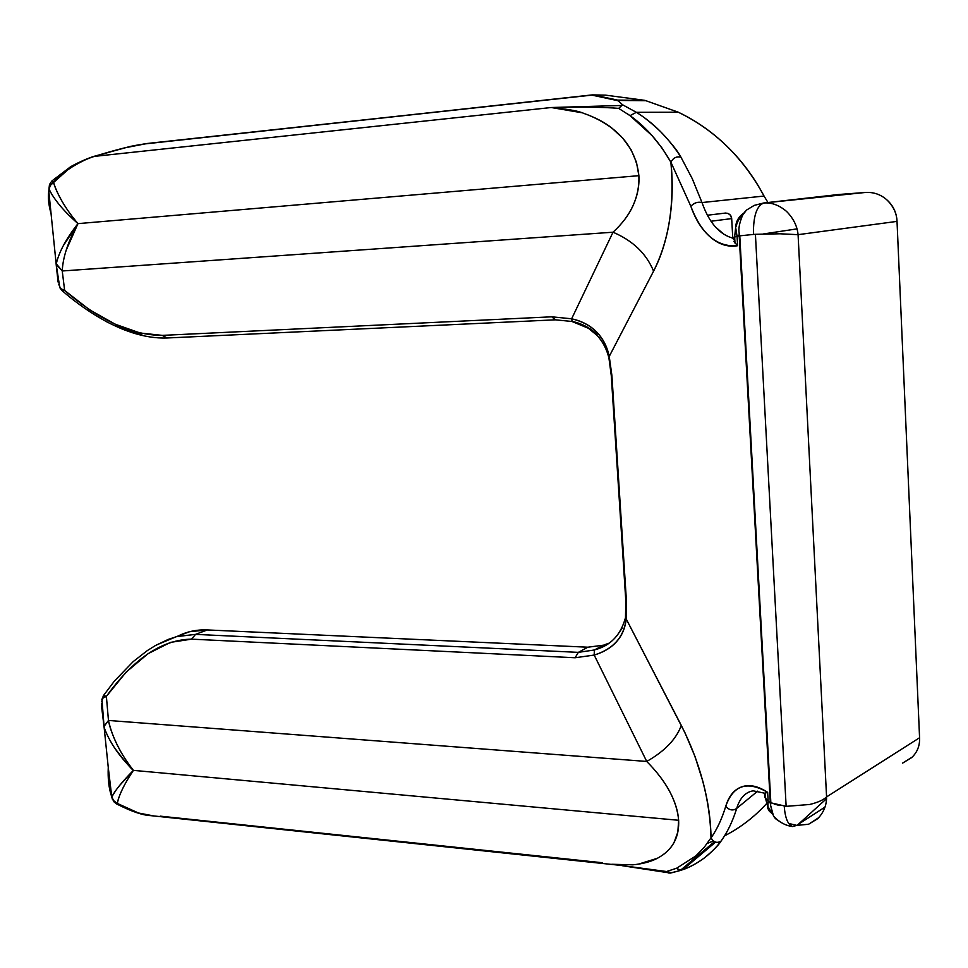 <?xml version="1.0" encoding="UTF-8"?>
<svg xmlns="http://www.w3.org/2000/svg" width="968" height="968" viewBox="0 0 968 968"><rect width="100%" height="100%" fill="white"/><g stroke="black" fill="none" stroke-linecap="round" stroke-linejoin="round"><path stroke-width="1.45" d="M114.926 801.903L113.631 801.407L111.768 796.894L112.373 799.229M67.7 169.872L50.288 185.457L50.747 182.383L50.288 185.457L53.458 182.105L51.982 180.859L53.458 182.105C54.607 186.836 57.608 193.479 62.46 202.022L65.594 207.079M166.738 338.001L162.346 335.376C132.108 335.376 99.535 320.408 64.65 290.473L62.242 270.979L613.01 232.211L571.64 318.787L551.772 316.814L162.346 335.376L140.166 333.016L115.252 324.232L89.443 309.712L64.65 290.473L62.291 290.811L59.689 287.52M611.8 864.267L632.854 864.823C643.26 863.795 651.621 861.508 657.938 857.975C665.258 853.933 670.618 848.791 674.018 842.571L677.854 832.044L678.629 820.283C678.048 811.124 674.974 801.347 669.42 790.965C664.254 781.357 656.691 771.52 646.733 761.453L108.464 720.458L106.383 696.367L102.85 698.17L103.407 695.484L102.85 698.17L106.383 696.367L103.54 695.435M119.621 785.459L133.415 770.371L678.629 820.283L133.415 770.371C130.982 768.653 124.848 761.38 115.035 748.566M124.17 785.641L122.513 788.92C119.391 795.648 117.672 800.488 117.346 803.44L138.412 812.987L153.803 815.951M58.697 284.241L60.645 288.597L64.65 290.473L62.242 270.979L56.289 263.804L58.08 282.027L56.168 264.397L62.242 270.979L613.01 232.211C622.146 223.814 628.825 214.993 633.011 205.748C637.513 195.754 639.473 185.735 638.88 175.668L77.972 223.632L66.163 250.24M837.175 194.665L864.92 192.499C873.342 191.87 880.711 194.362 887.003 199.989C893.283 205.652 896.622 212.778 897.021 221.382L798.08 234.667L780.026 233.784L755.415 234.316L786.137 806.344L809.684 804.481C817.718 802.52 823.357 800.004 826.575 796.918L798.08 234.667L826.575 796.918L919.576 737.737C919.902 745.735 917.277 752.33 911.711 757.557L902.612 763.111M724.548 835.856C740.399 827.713 754.459 816.919 766.729 803.464L763.704 806.707M713.392 841.01L707.354 843.346L713.392 841.01M156.526 644.942L176.442 636.641L195.536 634.379L207.321 629.938L189.607 631.717L179.165 635.492C187.865 631.354 197.254 629.49 207.321 629.938L587.891 647.205L578.344 652.359L195.536 634.379L207.321 629.938L587.891 647.205L603.645 645.16L608.412 643.333L603.633 645.172M63.44 245.473L77.972 223.632L638.88 175.668L636.484 162.346L630.979 149.544L622.811 138.206L611.679 127.897C604.431 122.222 595.151 117.382 583.825 113.401C578.791 111.066 567.926 109.106 551.252 107.521L94.356 156.38C117.624 149.241 134.516 145.079 145.055 143.905L591.908 95.118L618.129 100.757L622.545 104.762L621.904 105.464L551.252 107.521L94.356 156.38L124.497 147.898L145.055 143.905L592.331 94.888L605.569 95.142L644.942 100.37L678.278 112.203C696.137 120.697 712.424 132.108 727.149 146.422C741.863 160.773 754.157 177.313 764.03 196.044L767.963 202.518L764.03 196.044C743.4 157.881 714.82 129.942 678.278 112.203L644.942 100.37L605.569 95.142L593.566 94.961L617.548 100.091L644.942 100.37L617.644 100.43L646.309 100.708L617.644 100.43L622.545 104.762L636.351 112.312L678.278 112.203L636.351 112.312C642.994 116.233 651.028 122.621 660.43 131.479C671.03 142.647 677.878 151.226 680.976 157.215L692.253 178.669L701.994 202.554L764.03 196.044L701.994 202.554C697.831 201.574 694.116 202.82 690.85 206.281C695.46 219.579 701.994 229.876 710.439 237.16C718.909 244.481 727.96 247.336 737.592 245.727L737.071 236.313L739.201 235.865L770.286 802.545L768.132 801.044L767.66 792.356C757.956 785.98 749.305 784.153 741.706 786.851C734.131 789.561 728.807 796.059 725.734 806.344C721.922 818.88 717.022 829.394 711.02 837.901C710.827 820.053 708.128 801.25 702.901 781.479L695.072 756.686L685.102 733.042L626.175 618.891L626.453 601.273L611.897 375.451L609.235 356.418L653.582 271.161C661.035 256.883 666.323 240.209 669.445 221.152C672.53 202.034 673.014 182.383 670.909 162.213L690.85 206.281C701.437 234.196 717.01 247.336 737.592 245.727L737.071 236.313L733.817 237.281M838.457 194.52L765.494 202.82L839.087 194.471L864.92 192.499L763.885 202.99C771.641 202.373 779.204 205.18 786.56 211.423C793.385 218.332 797.233 226.076 798.08 234.667L897.021 221.382L919.576 737.737L897.021 221.382C896.755 213.42 893.416 206.293 887.003 199.989M707.39 215.235L725.589 213.045C729.412 213.444 731.445 215.295 731.687 218.599L710.984 221.236L731.687 218.599L732.776 238.213L731.687 218.599L730.55 215.344L727.912 213.335L725.298 213.081M786.137 806.344L755.415 234.316L753.443 234.425L739.782 235.841L770.855 802.799L786.137 806.344M52.308 195.149L49.078 189.28L48.787 191.144C47.759 197.121 48.545 204.732 51.147 213.976L48.545 200.775L49.078 189.28C54.377 199.965 64.009 211.411 77.972 223.632C65.546 208.834 57.378 194.992 53.458 182.105C65.642 169.86 79.267 161.281 94.356 156.38C89.213 157.736 82.026 161.112 72.781 166.496M62.242 270.979C62.872 257.198 68.111 241.419 77.972 223.632C66.163 238.709 58.927 252.103 56.289 263.804L57.269 259.847M146.156 143.603L591.884 95.07L146.156 143.603L130.305 146.41L93.787 156.405C84.168 159.357 70.543 166.581 70.168 167.077L52.018 180.871L50.021 183.63L48.981 188.893L49.416 185.094L48.787 191.119L56.217 264.591L59.81 287.69L61.625 290.182M103.334 695.774L106.383 696.367L126.118 672.155L148.019 653.702L170.416 642.389L191.567 639.146L575.113 657.756L594.183 655.058L646.733 761.453L108.464 720.458L103.891 726.545L104.133 727.404L101.519 705.987M113.183 800.004L111.09 794.752L104.133 727.404C109.372 741.996 119.137 756.323 133.415 770.371C122.319 781.563 115.107 790.396 111.768 796.894L108.259 767.37C107.799 778.248 108.743 787.359 111.078 794.716L111.768 796.894L116.475 789.477M796.966 228.884L763.28 233.978L796.966 228.884M724.318 234.631L715.364 226.923M662.79 854.974C674.067 846.794 679.342 835.239 678.641 820.283C676.935 800.802 666.299 781.188 646.733 761.453C664.689 751.216 676.221 739.213 681.315 725.443C676.221 739.213 664.689 751.216 646.733 761.453L594.183 655.058C603.681 652.25 611.171 647.761 616.628 641.59C622.146 635.395 625.328 627.833 626.175 618.891L681.315 725.443C700.13 762.699 710.016 800.185 710.996 837.877L704.111 847.448L695.738 856.014L676.692 868.187L677.491 868.962L680.274 870.208L682.972 869.591L715.558 842.136L682.972 869.591C698.388 863.831 711.093 854.32 721.075 841.071C718.68 845.1 713.005 850.811 704.038 858.192C695.944 863.904 688.926 867.715 682.972 869.591L679.79 870.123L676.717 868.187L666.553 871.527L613.76 864.472M754.024 205.494L746.413 210.153L742.529 215.392C739.431 222.955 738.318 228.823 739.177 233.022L770.855 802.799L770.564 805.17L770.286 803.077L765.773 798.963L764.454 793.373L764.756 797.402L768.132 801.044L767.66 792.356C747.09 780.486 733.115 785.157 725.734 806.344C729.279 810.301 732.957 810.978 736.733 808.377L757.69 791.122L736.733 808.377C732.667 821.336 727.44 832.226 721.075 841.071C727.44 832.226 732.667 821.336 736.733 808.377C739.83 798.068 745.287 792.223 753.104 790.82L764.817 793.228L767.66 792.356L765.652 792.889M671.538 872.821L680.153 870.534L672.107 872.555M160.18 816.145L602.217 862.718M154.311 816L151.044 815.673C139.259 814.136 128.018 810.059 117.346 803.44L116.39 803.839L117.346 803.44L113.704 800.681L113.631 801.395L111.768 796.894L113.704 800.681L117.346 803.44C118.943 794.982 124.291 783.959 133.415 770.371C120.492 753.842 112.179 737.205 108.464 720.458C109.602 727.053 112.59 735.341 117.406 745.312L120.746 751.567M824.978 807.118L798.358 824.276L826.527 798.673L798.358 824.276L824.978 807.118M142.635 335.267L115.603 325.405M622.242 628.05L616.785 635.915M603.645 645.16L594.376 649.988L578.344 652.359L587.891 647.205M612.284 864.315L615.261 864.63M638.202 864.206L657.272 858.326M572.354 321.388C582.361 323.736 590.589 328.128 597.05 334.541M586.923 114.49C618.37 126.929 635.686 147.33 638.892 175.668C639.63 196.903 631.003 215.755 613.01 232.211C632.866 240.669 646.394 253.652 653.582 271.161L609.235 356.418C607.13 346.411 602.822 338.171 596.324 331.709C589.911 325.272 581.671 320.977 571.64 318.787L613.01 232.211C632.866 240.669 646.394 253.652 653.582 271.161C668.876 240.729 674.648 204.417 670.897 162.225L690.85 206.281C694.116 202.82 697.831 201.574 701.994 202.554L692.253 178.669L680.976 157.215C676.62 156.138 673.256 157.796 670.909 162.213C673.256 157.796 676.62 156.138 680.976 157.215C668.501 137.928 653.63 122.96 636.351 112.312L630.035 115.652C645.898 126.893 659.523 142.417 670.909 162.213L662.233 148.285L652.117 135.677L630.023 115.64L618.637 108.368C603.633 107.109 581.175 106.831 551.252 107.521L581.611 112.699M61.662 290.255L64.65 290.473L60.645 288.597L62.327 290.823C75.927 302.778 90.98 313.245 107.46 322.211C122.827 329.737 124.315 329.846 132.398 332.714C144.268 336.561 155.703 338.328 166.69 338.001L555.305 319.827L551.772 316.814L162.346 335.376L167.113 337.953M611.219 374.834L611.897 375.451L609.235 356.418L608.678 357.047L609.235 356.418C604.468 336.114 591.932 323.566 571.64 318.787L572.136 321.509L571.64 318.787L551.772 316.814L555.656 319.779M625.739 599.87L626.453 601.273L611.897 375.451L611.244 375.318L608.981 358.414M595.465 649.613L594.376 649.988L594.183 655.058C613.349 649.08 624.009 637.029 626.175 618.891L625.473 617.729L625.776 614.644L626.175 618.891L626.453 601.273L625.8 600.934L625.485 617.741C620.754 634.839 610.747 645.462 595.477 649.613M594.183 655.058L594.376 649.988L578.344 652.359L575.113 657.756L594.183 655.058M575.113 657.756L578.344 652.359L195.536 634.379L191.567 639.146L575.113 657.756M101.676 703.47L103.891 726.653L108.464 720.458L106.383 696.367C133.523 658.688 161.922 639.618 191.567 639.146L195.536 634.379L176.866 636.52M101.858 699.537L102.85 698.17L101.773 701.534M50.288 185.457L49.078 189.28L50.288 185.457M618.116 865.114L150.96 815.649C142.804 815.371 131.297 811.426 116.402 803.839L114.042 801.891M764.78 793.203L764.115 793.457M701.994 202.554C709.205 223.088 719.902 235.055 734.083 238.479L733.502 239.653M733.95 241.431L737.592 245.727L734.034 241.613M865.041 192.499L763.498 203.026L838.518 194.52M919.576 737.737L826.575 796.918C826.672 805.158 823.732 812.394 817.779 818.638L808.582 824.252L796.858 825.401L798.358 824.276L796.858 825.401L788.702 823.453L796.858 825.401L792.538 826.49C787.891 824.76 785.121 817.984 784.225 806.187M902.926 762.905L912.146 757.145M779.857 805.533L774.146 804.081M772.67 814.475L770.564 805.17L773.541 816.157L775.428 818.625L780.244 821.929M767.479 806.997L768.132 801.044L767.805 808.389L769.463 811.378L772.258 813.64M770.855 802.799L739.782 235.841L753.443 234.425C753.225 216.082 756.71 205.603 763.885 202.99M734.736 238.309L734.76 236.882L737.071 236.313L735.595 227.831C735.861 221.732 738.439 216.929 743.339 213.432C738.596 216.808 736.019 221.442 735.62 227.311L737.071 236.313L739.141 235.26L739.177 233.022L739.782 235.841L739.177 233.022M734.47 238.37L734.676 237.269L734.47 238.37M605.569 95.142L593.045 94.9M764.103 793.409L764.817 793.228M736.733 808.377C732.957 810.978 729.279 810.301 725.734 806.344C721.91 818.867 717.01 829.382 711.02 837.901C713.779 842.438 717.131 843.491 721.075 841.071C717.131 843.491 713.779 842.438 711.02 837.901M666.589 871.527L668.549 872.991L666.589 871.527L671.514 872.833M681.133 870.22L682.972 869.591M627.361 113.776L630.035 115.652L636.351 112.312L622.545 104.762L618.673 108.38L621.904 105.464L551.252 107.521M615.321 864.642L616.918 864.872M617.935 865.077L613.942 864.497M617.548 100.091L591.908 95.118L617.548 100.091M591.908 95.118L593.626 94.973L591.908 95.118M671.695 872.761L666.734 871.66M668.743 873.027L669.433 873.075M176.854 636.557L168.166 639.449L155.437 645.535L147.281 650.617L133.209 661.592L114.43 681.036L103.576 695.423L101.942 699.344M714.469 841.688L680.528 870.232M176.442 636.641L189.607 631.717M555.305 319.827L571.906 321.461L588.411 328.273L597.256 335.545C602.761 341.752 606.561 348.916 608.678 357.035M611.256 375.33L625.812 600.946M104.133 727.404L101.942 699.356M765.664 798.794L765.349 793.01M734.664 236.966L735.002 243.137M808.582 824.252L818.831 817.585M773.541 816.157C779.337 822.268 785.738 825.74 792.744 826.563M772.549 814.318L767.358 805.485M767.358 805.34L765.664 798.842M763.498 203.026L754.254 205.385L746.413 210.153M735.607 227.407C737.918 222.797 734.99 223.547 744.997 211.726M735.595 227.94L734.651 236.918M670.497 873.075L622.618 865.767"/></g></svg>
